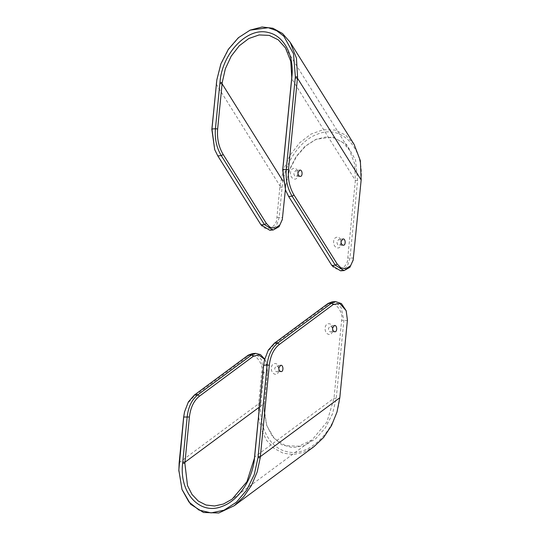<?xml version="1.0" encoding="UTF-8"?>
<svg xmlns="http://www.w3.org/2000/svg" width="540" height="540" viewBox="0 0 540 540"><rect width="100%" height="100%" fill="white"/><g stroke="black" fill="none" stroke-linecap="round" stroke-linejoin="round"><path stroke-width="0.41" stroke-dasharray="2.7 2.03" d="M178.841 470.968L181.946 489.355M252.248 353.626L257.121 354.949L261.401 359.674L263.932 372.472L260.854 403.967C258.647 427.376 269.919 448.119 286.726 451.595C309.191 457.9 336.845 429.988 339.694 398.122L347.315 320.45L345.944 310.129M314.105 446.546L303.858 452.243L293.294 454.505L283.129 453.195L274.023 448.376L266.598 440.39L261.347 429.786L258.64 417.292L258.633 403.772L261.725 372.242C264.074 362.725 252.855 350.406 247.556 356.683L193.705 396.576L188.021 403.096L184.39 412.519M332.147 301.86L337.021 303.183L341.3 307.908L343.838 320.706L336.218 398.432L332.512 413.849L325.418 427.788L315.677 438.777L304.31 445.642L292.525 447.66L281.576 444.616L272.619 436.84L266.605 425.142L264.195 411.325L264.33 403.765L267.415 372.209L266.045 361.888L264.688 359.08M264.33 403.765L264.148 409.118L266.8 425.729L274.293 438.5L285.498 445.689L298.721 446.209L312.005 439.985L326.923 422.01L334.004 398.183L341.624 320.476C343.98 310.966 332.755 298.64 327.463 304.925L273.611 344.817L267.921 351.331L264.296 360.761M336.218 398.432L334.004 398.183L254.549 457.043M264.627 359.309L266.288 362.522L267.523 371.81L264.431 403.346L259.457 407.025M278.816 367.726L276.622 365.62L274.745 368.125C274.705 370.312 275.488 371.567 277.088 371.898L278.951 369.488M278.788 368.307L278.316 366.377C277.303 361.935 271.472 362.9 271.431 367.787C270.594 373.781 277.634 377.359 278.654 370.913L278.829 368.914M332.566 327.908L330.372 325.802L328.496 328.313C328.455 330.494 329.231 331.749 330.838 332.08L332.694 329.67M332.532 328.496L332.066 326.565C331.054 322.117 325.222 323.082 325.181 327.969C324.344 333.963 331.378 337.541 332.397 331.094L332.579 329.103M216.743 80.487L221.069 64.031L228.704 49.262L238.937 37.503L250.844 29.815M269.744 230.243L276.379 225.902L279.113 217.708L282.211 186.206C284.594 162.783 300.125 140.056 317.864 134.014C341.908 124.261 364.446 148.453 361.044 180.36L353.099 260.273M354.146 144.45L345.728 135.122L335.043 130.066L323.055 129.742L310.844 134.163L299.491 142.952L290.034 155.304L283.338 170.087L279.99 185.942L276.899 217.478C277.303 227.813 264.377 232.902 260.577 223.898L217.397 154.94L214.454 149M340.591 270.824L347.227 266.49L349.961 258.289L357.581 180.562L355.55 160.009L346.599 144.43L332.532 137.005L316.217 139.246L305.654 146.043L296.568 156.411L289.798 169.378L285.984 183.742L282.251 219.692M285.694 185.895L289.609 169.236L296.17 156.499L305.1 146.259L315.529 139.55L325.215 137.079L334.544 138.078L342.806 142.493L349.367 149.972L354.686 163.897L355.367 180.353L347.746 258.059C348.151 268.4 335.225 273.483 331.425 264.485L288.245 195.521L285.302 189.587M357.581 180.562L355.367 180.353L291.661 78.604M285.37 189.763L285.788 185.51L283.041 181.13M298.087 174.299L296.224 176.708C294.624 176.378 293.841 175.122 293.888 172.935L295.758 170.431L297.959 172.537M297.972 173.725L297.79 175.716C296.771 182.169 289.737 178.585 290.567 172.591C290.615 167.711 296.44 166.745 297.459 171.187L297.925 173.117M341.185 243.128L339.322 245.538C337.716 245.207 336.94 243.952 336.98 241.772L338.857 239.261L341.05 241.367M341.064 242.561L340.889 244.553C339.869 250.999 332.829 247.421 333.666 241.427C333.707 236.54 339.538 235.575 340.551 240.023L341.017 241.954M347.423 320.045L347.315 320.45L341.624 320.476M339.916 396.576L339.815 396.974M179.179 462.632L258.633 403.772L260.854 403.967M339.694 398.122L339.802 397.757M261.725 372.242L263.932 372.472L267.415 372.209L267.523 371.81M260.962 402.82L258.748 402.59M247.556 356.683L248.198 355.185M193.705 396.576L194.346 395.077M327.463 304.925L328.097 303.426M273.611 344.817L274.246 343.319M353.545 257.627L353.437 258.032L347.746 258.059M361.044 181.103L360.943 181.507M361.044 180.36L361.166 179.921M216.284 84.193L279.99 185.942L282.211 186.206M282.082 187.353L279.875 187.124M276.899 217.478L282.589 217.451L282.697 217.046M260.577 223.898L260.975 224.843M217.397 154.94L217.802 155.878M331.425 264.485L331.823 265.424M288.245 195.521L288.65 196.466M182.014 489.55L181.859 489.112M178.835 470.03L178.868 471.987M264.148 409.118L264.195 411.325M266.8 425.729L266.605 425.142M266.045 361.888L266.288 362.522M312.005 439.985L232.153 499.142M278.876 369.907L278.654 370.899M278.687 367.328L278.316 366.377M280.678 365.317L276.622 365.62M281.144 371.594L277.088 371.898M332.627 330.089L332.404 331.081M332.431 327.51L332.066 326.565M334.429 325.505L330.372 325.802M334.894 331.776L330.838 332.08M286.058 183.222L285.984 183.742M315.529 139.55L316.217 139.246M285.451 47.885L349.367 149.972M297.824 172.132L297.459 171.187M298.013 174.717L297.79 175.703M300.281 176.404L296.224 176.708M299.822 170.127L295.758 170.431M340.922 240.968L340.551 240.023M341.111 243.547L340.889 244.539M343.379 245.234L339.322 245.538M342.913 238.964L338.857 239.261"/><path stroke-width="0.81" d="M258.019 457.569L254.293 474.491L246.807 489.935L236.345 502.274L224.006 510.212L211.1 512.899L198.983 510.064L188.933 501.998L182.014 489.55L178.835 470.03L183.715 417.029L184.538 411.865L188.359 401.942L194.346 395.077L248.198 355.185L252.248 353.626L255.724 353.369L251.674 354.929L197.822 394.821C191.889 399.506 188.345 406.823 187.191 416.772L182.648 463.158C178.983 492.737 199.78 515.565 222.035 506.419C238.437 500.776 252.707 479.466 254.543 457.826L263.615 365.269L264.445 360.099L268.259 350.177L274.246 343.319L328.097 303.426L332.147 301.86L335.624 301.603L331.58 303.163L277.729 343.055C271.789 347.746 268.245 355.064 267.098 365.013L258.019 457.569L260.226 457.799L269.312 365.243C270.398 355.793 273.767 348.84 279.41 344.385L333.261 304.493L339.903 303.568L346.187 310.757L347.423 320.045L339.802 397.757L337 412.034L331.519 425.581L323.703 437.387L314.105 446.546L234.252 505.703L243.689 496.78L251.512 485.291L257.162 472.007L260.226 457.799M184.538 411.865L183.607 417.433L179.179 462.632L178.841 470.968M181.946 489.355L190.573 504.191L203.479 512.474L218.788 513L234.245 505.703M346.187 310.757L341.435 303.595L335.624 301.603M264.445 360.099L263.513 365.668L254.421 458.224L246.915 481.721L232.153 499.142L223.472 504.009L214.562 506L205.997 505.015L198.315 501.093L192.031 494.498L187.522 485.636L184.869 463.388L189.405 417.002C190.499 407.552 193.867 400.599 199.503 396.144L253.355 356.252L258.721 354.949L264.627 359.309M264.688 359.08L260.462 354.605L255.724 353.369M278.951 369.488L278.816 367.726M278.829 368.914L278.788 368.307M278.809 367.828L280.678 365.317C283.473 364.689 283.709 371.844 281.144 371.594C279.545 371.27 278.762 370.015 278.809 367.828M332.694 329.67L332.566 327.908M332.579 329.103L332.532 328.496M332.559 328.01L334.429 325.505C337.223 324.871 337.46 332.026 334.894 331.776C333.295 331.452 332.512 330.197 332.559 328.01M295.36 76.761L293.517 53.764L283.817 36.187L276.588 30.659L268.272 27.716L250.148 30.119L238.39 37.712L228.319 49.336L220.887 63.862L216.824 79.907L211.957 128.993L214.697 149.634L217.802 155.878L260.975 224.843L269.744 230.243L273.226 229.986L264.458 224.586L221.279 155.621C216.574 147.744 214.623 138.78 215.433 128.736L219.982 82.35C222.109 52.886 247.718 26.615 268.495 32.575C284.026 35.849 294.293 55.337 291.884 77.017L282.805 169.574L285.545 190.215L288.65 196.466L331.823 265.424L340.591 270.824L344.075 270.567L335.306 265.167L292.127 196.202C287.422 188.325 285.471 179.368 286.281 169.317L295.36 76.761L297.56 76.991L288.495 169.547C287.726 179.091 289.575 187.609 294.043 195.089L337.223 264.053L340.895 267.827L345.998 268.785L350.663 265.599L353.174 259.956L361.166 179.921L360.362 160.704L354.146 144.45L290.23 42.363L296.447 58.158L297.56 76.991M214.697 149.634L211.849 129.391L216.824 79.907M250.148 30.119L262.055 27L272.882 28.256L282.521 33.514L290.23 42.363M353.099 260.273L349.886 267.327L344.075 270.567M285.545 190.215L282.697 169.978L291.762 77.423L290.77 61.351L285.451 47.885L278.262 39.832L269.224 35.384L259.119 34.938L248.825 38.516L239.24 45.806L231.181 56.201L225.335 68.809L222.21 82.58L217.647 128.966C216.878 138.51 218.727 147.022 223.196 154.508L266.375 223.472L270.047 227.246L275.144 228.204L279.815 225.018L282.326 219.375L285.37 189.763M282.251 219.692L279.038 226.746L273.226 229.986M297.959 172.537L298.087 174.299M297.925 173.117L297.972 173.725M297.945 172.638C297.904 174.818 298.681 176.074 300.287 176.404C302.852 176.654 302.616 169.499 299.822 170.127L297.945 172.638M341.05 241.367L341.185 243.128M341.017 241.954L341.064 242.561M341.044 241.468C340.997 243.655 341.779 244.91 343.379 245.234C345.944 245.484 345.708 238.329 342.913 238.964L341.044 241.468M179.165 463.415L179.071 463.813M258.134 456.388L260.348 456.617L339.802 397.757M269.312 365.243L267.098 365.013L263.615 365.269L263.513 365.668M279.41 344.385L277.729 343.055L274.246 343.319M333.261 304.493L331.58 303.163L328.097 303.426M183.607 417.433L183.715 417.029L189.405 417.002M179.179 462.632L179.28 462.233M254.549 457.043L254.657 456.644M184.869 463.388L182.648 463.158M254.543 457.826L254.421 458.224M182.763 461.977L184.977 462.206L259.457 407.025M199.503 396.144L197.822 394.821L194.346 395.077M253.355 356.252L251.674 354.929L248.198 355.185M216.506 82.606L216.405 83.012M288.495 169.547L282.805 169.574L282.697 169.978M295.245 77.942L297.459 78.172L361.166 179.921M294.043 195.089L292.127 196.202L288.65 196.466M337.223 264.053L335.306 265.167L331.823 265.424M211.849 129.391L211.957 128.993L215.433 128.736L217.647 128.966M216.284 84.193L216.392 83.788M291.661 78.604L291.762 78.199M291.884 77.017L291.762 77.423M222.21 82.58L219.982 82.35M219.868 83.531L222.082 83.761L283.041 181.13M223.196 154.508L221.279 155.621L217.802 155.878M266.375 223.472L264.458 224.586L260.975 224.843M353.174 259.956L353.025 260.618M282.326 219.375L282.177 220.03"/></g></svg>
